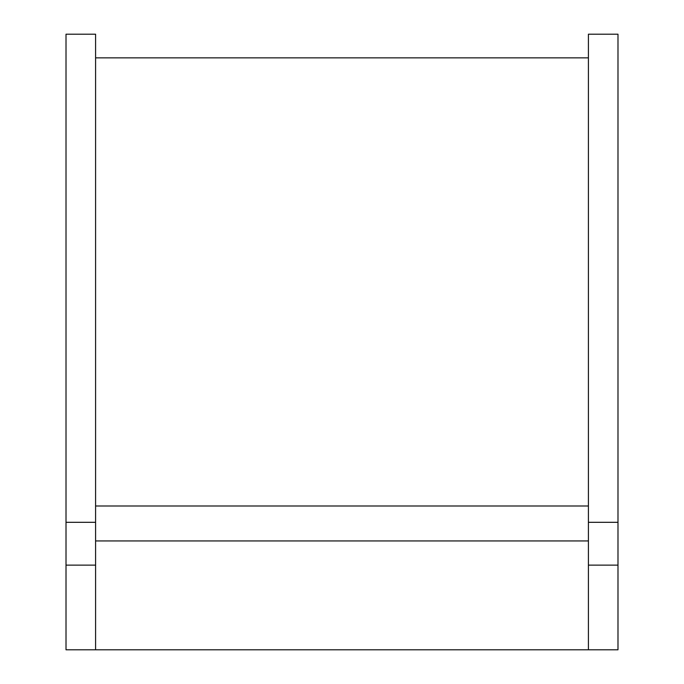 <?xml version="1.0" encoding="UTF-8"?>
<svg xmlns="http://www.w3.org/2000/svg" width="684" height="684" viewBox="0 0 684 684"><rect width="100%" height="100%" fill="white"/><g stroke="black" fill="none" stroke-linecap="round" stroke-linejoin="round"><path stroke-width="1.03" d="M95.589 505.989L588.411 505.989L95.589 505.989M588.411 649.8L66.015 649.8L66.015 565.129L66.015 649.8L95.589 649.8L95.589 565.129L95.589 649.8L617.985 649.8L588.411 649.8L588.411 565.129L588.411 649.8M588.411 540.941L95.589 540.941L588.411 540.941M617.985 522.311L617.985 34.2L588.411 34.2L588.411 565.129L617.985 565.129L617.985 649.8L617.985 565.129L588.411 565.129L588.411 34.2L588.411 522.311L617.985 522.311L617.985 34.2L617.985 565.129L617.985 522.311L588.411 522.311M66.015 522.311L66.015 34.2L95.589 34.2L95.589 565.129L66.015 565.129L95.589 565.129L95.589 34.2L95.589 522.311L66.015 522.311L66.015 34.2L66.015 565.129L66.015 522.311L95.589 522.311M95.589 57.858L588.411 57.858"/></g></svg>
